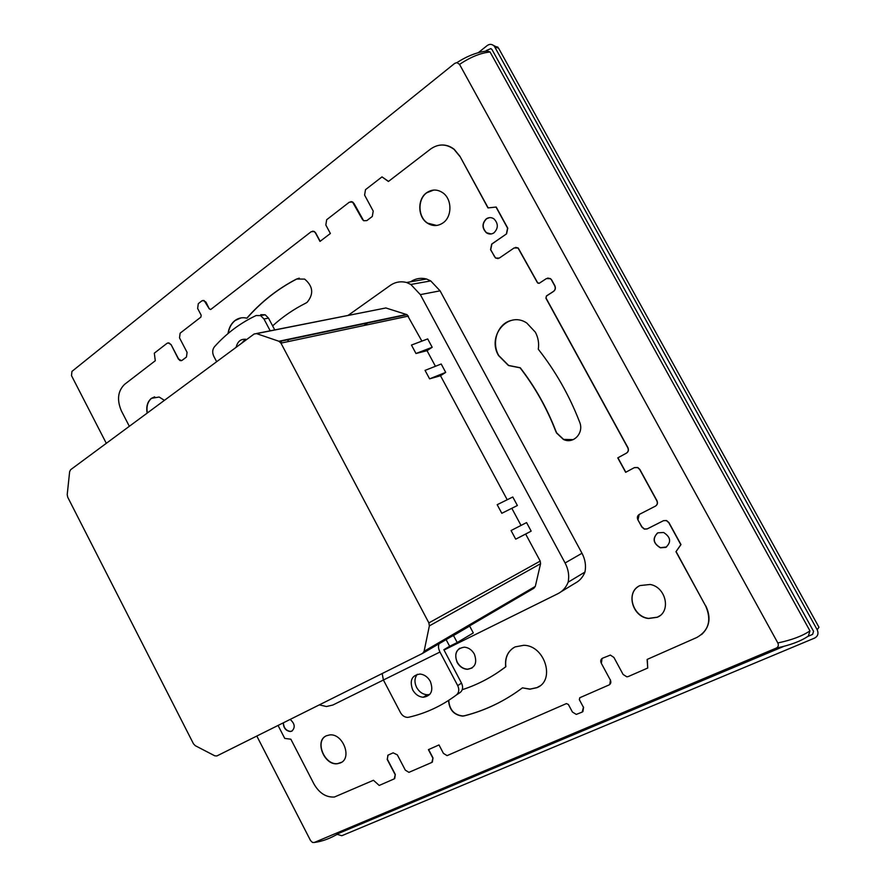 <?xml version="1.0" encoding="UTF-8"?>
<svg xmlns="http://www.w3.org/2000/svg" width="887" height="887" viewBox="0 0 887 887"><rect width="100%" height="100%" fill="white"/><g stroke="black" fill="none" stroke-linecap="round" stroke-linejoin="round"><path stroke-width="1.33" d="M245.333 339.189L241.719 343.191M236.097 347.349C237.683 341.063 241.231 338.446 246.73 339.488M417.322 674.286C414.451 677.945 414.218 682.336 416.624 687.447C419.207 691.96 422.733 694.399 427.179 694.776L429.774 694.477M430.328 681.382C433.632 690.64 431.282 695.929 423.276 697.26C418.808 696.872 415.282 694.41 412.688 689.886C409.362 680.484 411.823 675.207 420.072 674.042C424.396 674.541 427.811 676.992 430.328 681.382M556.559 433.011L563.433 439.464C573.412 444.476 584.3 432.956 579.632 422.09C569.332 395.447 555.55 371.154 538.298 349.234C539.185 343.258 538.209 337.581 535.36 332.193L526.778 323.023C508.196 310.461 486.653 335.94 498.538 355.543L508.439 365.511L520.059 367.806C534.894 386.954 546.78 408.064 555.694 431.16L556.559 433.011M511.455 320.395C497.784 323.345 491.065 342.293 498.716 355.487L508.628 365.455L520.248 367.75C535.072 386.887 546.946 407.998 555.872 431.082L556.726 432.945L563.6 439.398L573.202 439.63M489.458 217.637L486.497 218.812C482.084 223.424 482.096 228.07 486.542 232.727L491.165 233.968M486.309 218.834C488.903 217.16 491.498 217.215 494.081 218.978C498.416 223.69 498.372 228.314 493.959 232.837C491.42 234.445 488.881 234.423 486.353 232.76C481.907 228.092 481.896 223.446 486.309 218.834M426.569 192.789C431.914 189.142 437.324 189.142 442.79 192.778C452.226 199.143 452.27 216.772 442.957 222.936C437.834 226.329 432.656 226.407 427.423 223.169C417.688 217.171 417.145 199.287 426.569 192.789M433.743 190.062L426.769 192.767C417.345 199.265 417.888 217.149 427.623 223.147L436.659 225.453M657.422 533.054C652.4 538.664 653.42 543.543 660.493 547.689L666.569 546.969M665.815 547.401L660.349 547.789C653.009 543.287 652.178 538.298 657.855 532.821L663.642 532.499C670.76 537.134 671.492 542.101 665.815 547.401M657.234 617.285L648.519 618.494C632.076 616.986 625.479 591.629 640.004 585.564L650.171 584.478C666.115 587.083 671.381 611.731 657.234 617.285M638.296 586.529C625.878 594.079 633.351 616.964 648.674 618.383L657.389 617.175L659.806 615.755M272.619 325.884C282.643 316.781 293.697 309.197 305.793 303.132L307.135 302.312C313.943 294.007 313.111 286.257 304.629 279.095L296.535 279.039C277.52 288.929 260.955 301.979 246.819 318.178C242.495 317.125 238.559 317.901 235.011 320.506C231.174 323.533 228.846 327.891 228.014 333.567M299.285 278.163L296.746 279.006C277.742 288.896 261.166 301.946 247.029 318.145L246.819 318.178M513.418 647.832C507.442 652.111 504.925 658.409 505.856 666.714L505.69 666.824C504.725 657.522 507.863 650.881 515.103 646.9L523.829 645.281C544.917 645.481 555.661 680.562 536.857 687.702L529.894 689.21L522.432 687.857C504.581 701.218 485.256 710.542 464.444 715.831L462.626 716.108C453.944 715.055 449.254 709.833 448.567 700.442M522.432 687.857L530.06 689.088L537.034 687.58L539.673 686.072M457.138 662.401C459.621 666.702 463.025 669.009 467.36 669.319C475.144 667.955 477.461 662.866 474.323 654.063C471.917 649.894 468.613 647.588 464.422 647.166C456.406 648.375 453.978 653.453 457.138 662.401M459.743 648.253C455.463 651.601 454.654 656.28 457.315 662.29C459.799 666.592 463.202 668.898 467.538 669.208L472.05 668.022M147.142 413.131C146.022 406.634 147.43 401.711 151.367 398.341L159.161 397.032L164.428 400.347M154.648 396.833L151.588 398.296C147.663 401.634 146.255 406.523 147.342 412.987M283.419 722.772C283.718 727.894 286.08 730.777 290.515 731.42L292.189 730.943M290.16 719.412C294.883 723.681 295.449 727.595 291.845 731.132L290.315 731.531C285.88 730.888 283.507 727.994 283.23 722.861M340.42 762.92L337.526 763.707C324.287 765.836 314.242 740.734 326.349 735.789L329.731 734.913C342.959 733.239 352.505 758.285 340.42 762.92M325.662 736.155C314.73 742.131 325.052 765.636 337.714 763.585L341.617 762.255M240.942 317.912L235.221 320.473C231.429 323.467 229.101 327.758 228.247 333.368M448.744 700.331C449.432 709.711 454.122 714.933 462.803 715.986L464.622 715.709C483.404 710.942 501.033 702.848 517.498 691.45M287.832 339.366L288.075 341.606M288.042 339.322L288.286 341.562M807.846 636.411L812.603 634.405L813.567 631.311L491.986 49.55L490.877 48.597L487.961 49.838M256.809 736.044L310.528 840.532L312.446 842.428L314.231 842.495L776.269 648.087C790.184 645.204 800.872 641.201 808.345 636.068L809.953 630.879L490.079 52L486.209 50.581L490.877 48.597M314.231 842.495C322.258 841.464 330.541 838.37 339.067 833.215L783.986 646.301M440.506 375.733L429.596 378.849L445.706 372.385L440.506 375.733L507.209 499.747M411.457 345.065L427.7 338.923L432.191 347.272L415.981 353.503L411.457 345.065M525.669 534.074L515.702 539.174L531.169 531.136L525.669 534.074L540.205 561.083L540.582 563.7L535.304 586.396L533.874 588.269L422.899 653.198M497.186 504.692L512.797 496.997L517.376 505.512L501.809 513.296L497.186 504.692M515.702 539.174L511.067 530.537L526.568 522.587L531.169 531.136M429.596 378.849L425.05 370.389L441.205 364.003L445.706 372.385M501.809 513.296L517.376 505.512M415.981 353.503L427.035 350.687L432.191 347.272M319.298 704.877L326.46 706.529L332.847 705.032L383.417 680.019L400.492 712.616C402.221 715.609 404.539 717.206 407.455 717.383L408.674 717.25C425.96 713.303 441.892 705.852 456.495 694.898C459.045 692.57 459.455 689.476 457.703 685.607L439.963 652.034L383.406 680.007L382.164 673.532M444.021 650.027L557.934 593.68C562.691 591.263 566.094 587.427 568.146 582.194L584.954 572.06C586.207 565.695 585.232 559.42 581.994 553.255L440.085 290.836L430.727 280.913L426.547 279.006C420.771 277.564 415.426 278.507 410.515 281.811M568.146 582.194C569.41 575.707 568.401 569.299 565.097 562.979L420.338 294.617L410.825 284.461L406.579 282.498C400.68 281.024 395.225 281.999 390.236 285.426L348.147 315.351M325.451 331.472L324.731 331.993M560.961 591.829L574.854 583.358C579.555 580.963 582.914 577.193 584.954 572.06M406.579 282.498L426.547 279.006M446.117 639.616L449.642 646.279L457.215 642.532L473.303 632.941L469.655 626.067L467.005 627.386M361.342 323.943L360.621 324.442M421.89 341.129L407.066 314.685L385.867 307.966L256.299 333.556M435.428 366.287L427.035 350.687M521.024 525.426L511.932 508.517M478.27 52.699L487.196 45.559C489.702 43.785 492.074 44.006 494.325 46.202L817.204 629.77L818.956 627.242L498.527 48.086L493.416 45.337M817.204 629.77C818.779 633.462 817.925 636.223 814.632 638.063L341.828 835.709L337.138 834.345M776.269 648.087C778.32 646.978 778.841 645.27 777.821 642.953C791.769 640.015 802.48 635.99 809.953 630.879M490.079 52C480.676 52.921 470.498 57.045 459.533 64.374L456.938 62.6L454.754 63.354L71.936 371.42L71.503 375.633L106.307 443.334M777.821 642.953L459.533 64.374M370.212 322.081L369.502 322.58M497.319 672.789L505.856 666.714M547.7 278.063L550.528 278.662L551.714 280.015L550.35 278.695L546.392 278.585L539.407 283.175L537.855 283.141L518.208 248.005L514.127 247.95L499.314 258.084L495.578 258.062L490.544 249.69L491.675 244.091L506.599 233.824L491.864 244.058L490.733 249.668L494.536 256.653L495.766 258.028L498.095 258.605M518.208 248.005L515.602 247.384M537.544 282.554L539.019 283.352M551.714 280.015L554.852 285.725C555.839 288.02 555.428 289.905 553.61 291.38L546.592 295.936L545.915 298.22L627.741 447.702C628.75 450.008 628.295 451.827 626.388 453.157L617.762 457.869L625.657 472.316L634.327 467.649L637.642 467.593L639.671 469.489L656.79 500.756C657.788 503.073 657.322 504.88 655.393 506.155L639.239 514.449C637.332 515.702 636.888 517.487 637.875 519.782L641.977 526.922L644.472 529.029L647.299 528.852L663.531 520.658L666.403 520.614L668.787 522.687L680.828 544.685L675.961 551.703L680.983 544.585L668.942 522.598L666.547 520.525L663.531 520.658M625.812 472.228L617.929 457.792L626.555 453.08C628.451 451.749 628.905 449.942 627.907 447.625L546.104 298.176M655.593 506.033C657.489 504.747 657.943 502.962 656.945 500.667L639.826 469.4L637.808 467.516L634.504 467.56M639.194 514.471L638.03 519.682M676.116 551.603L705.697 606.076C711.729 620.091 708.802 630.546 696.927 637.443L647.133 659.429L647.721 668.033L628.207 676.57L626.843 676.836L623.084 674.43L613.926 657.455L610.378 655.083L602.506 658.221C600.71 659.296 600.288 660.937 601.253 663.154L610.334 680.03C611.287 682.247 610.866 683.888 609.059 684.941L579.821 697.725L579.333 699.643L583.424 707.283L579.333 699.643M701.539 634.604C709.744 626.921 711.174 617.374 705.841 605.965M647.721 668.033L647.288 659.363M602.051 658.476L601.408 663.032M609.768 684.498L610.489 679.908M579.677 697.803L579.499 699.521M582.914 711.64L583.591 707.15M428.609 749.559L432.989 757.908L432.357 762.121M387.863 755.236L387.386 759.294L395.303 774.473L394.238 778.875L379.204 785.45L373.46 780.272L334.443 797.014C326.128 797.513 319.32 793.2 314.02 784.086L290.858 739.204L284.738 738.405L278.052 725.444M394.704 778.598L395.303 774.473M388.517 181.391L381.998 176.89L365.511 189.652L364.59 195.085L373.216 211.084L372.285 216.483L366.841 220.608L363.648 220.741L362.351 219.333L352.538 202.036L349.323 202.181L326.671 219.721L325.828 224.999L330.374 233.492L319.996 241.419L315.484 232.971L314.109 231.518L311.182 231.707L210.84 309.408L209.288 308.876L204.121 300.56L201.881 300.837L198.289 303.664L197.646 308.465L201.161 315.173L200.905 317.091L180.128 333.179L179.518 337.88L187.079 352.361L186.458 357.04L182.09 360.344L180.116 360.643L178.342 358.98L171.047 344.544L168.098 342.837M171.047 344.544L178.564 358.936L181.369 360.699M209.288 308.876L205.961 302.101L203.001 300.383M209.509 308.842L210.552 309.552M320.163 241.297L315.694 232.948L314.32 231.496L312.612 231.163M353.791 203.422L352.738 202.025L350.908 201.593M353.991 203.4L363.648 220.741M506.599 233.824L507.763 228.147L496.21 207.037L487.972 207.924L459.909 156.256L454.222 149.326C450.441 146.322 446.272 144.88 441.726 144.991M459.909 156.256L488.16 207.902M129.336 426.303L121.452 411.036C116.729 399.959 117.771 391.067 124.59 384.348L155.292 360.732L154.316 353.17L167.111 343.258L169.107 342.959L170.836 344.588M395.125 774.595L387.209 759.416L388.074 755.125L393.129 752.83L397.332 754.859L405.304 770.127L408.907 772.355L431.869 762.421L432.989 757.908M583.424 707.283L582.205 712.073L576.295 714.412L572.414 712.028L568.356 704.444L566.405 703.591L447.092 755.635L443.422 753.373L438.998 744.936L428.41 749.648L432.812 758.041M610.334 680.03L601.253 663.154M705.697 606.076L675.961 551.703M663.376 520.758L647.144 528.94L644.317 529.118L641.822 527.011L637.875 519.782M545.915 298.22L546.414 295.97L553.433 291.424C555.251 289.949 555.672 288.064 554.674 285.769L554.852 285.725M551.537 280.048L554.674 285.769M518.03 248.038L537.367 282.587M496.021 207.059L507.575 228.181L506.41 233.858M381.998 176.89L388.417 181.48L430.638 149.005C438.455 143.583 446.25 143.694 454.022 149.338L459.721 156.256M505.69 666.824C492.252 677.058 477.771 684.675 462.238 689.698M363.98 325.518L368.327 322.48M449.642 646.279L443.855 649.716L461.528 683.134C463.269 686.981 462.87 690.064 460.32 692.392L456.495 694.898M439.154 643.685C438.045 645.858 438.311 648.641 439.963 652.034M457.215 642.532L453.501 635.524L469.655 626.067M450.818 636.855L453.501 635.524M216.65 361.73L213.8 356.297C212.17 352.682 212.381 349.511 214.443 346.784C226.34 333.457 240.244 323.034 256.166 315.517L260.623 315.617L263.96 318.976L270.202 330.796M260.756 314.685L265.191 314.774L268.517 318.134L274.748 329.897M280.558 340.896L281.656 342.97M67.711 497.186L67.212 494.602L69.641 471.684L70.627 469.711L254.17 333.978L256.531 333.623L278.884 341.251L280.946 343.125L428.887 622.907L429.363 625.878L424.097 651.302L422.6 653.375L216.894 755.946L214.798 755.824L195.251 745.668L193.466 743.783L67.711 497.186M376.265 320.817L375.567 321.305M420.338 294.617L440.085 290.836M565.097 562.979L581.994 553.255M498.527 48.086L494.979 47.166M457.703 685.607L461.528 683.134M268.517 318.134L263.96 318.976M424.097 651.302L535.304 586.396M429.363 625.878L540.582 563.7M428.887 622.907L540.205 561.083M280.946 343.125L408.43 316.094M278.884 341.251L406.545 314.464M256.531 333.623L385.867 307.966M423.276 697.26L427.179 694.776M410.825 284.461L430.727 280.913M497.895 47.133L494.325 46.202M487.617 50.958C477.893 51.878 467.671 55.759 456.938 62.6M260.623 315.617L265.191 314.774M279.449 341.506L407.066 314.685"/></g></svg>
